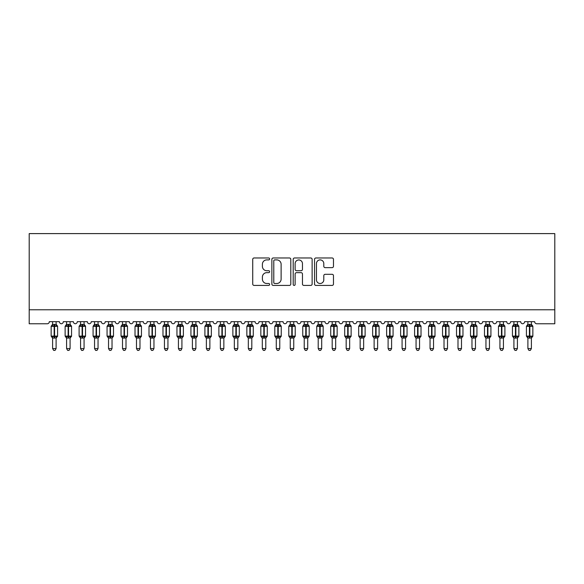 <?xml version="1.0" encoding="UTF-8"?>
<svg xmlns="http://www.w3.org/2000/svg" width="584" height="584" viewBox="0 0 584 584"><rect width="100%" height="100%" fill="white"/><g stroke="black" fill="none" stroke-linecap="round" stroke-linejoin="round"><path stroke-width="0.88" d="M269.633 258.938A0.964 0.964 0 0 0 268.676 257.975L254.098 257.975A1.372 1.372 0 0 0 252.726 259.347L252.726 284.043A1.372 1.372 0 0 0 254.098 285.415L268.676 285.415A0.964 0.964 0 0 0 269.633 284.459A0.964 0.964 0 0 0 268.676 283.495L266.786 283.495A4.387 4.387 0 0 1 262.399 279.108L262.399 277.05A4.387 4.387 0 0 1 266.786 272.655L268.676 272.655A0.964 0.964 0 0 0 269.633 271.699A0.964 0.964 0 0 0 268.676 270.735L266.786 270.735A4.387 4.387 0 0 1 262.399 266.348L262.399 264.289A4.387 4.387 0 0 1 266.786 259.895L268.676 259.895A0.964 0.964 0 0 0 269.633 258.938M332.099 267.647A1.372 1.372 0 0 0 333.471 266.275L333.471 259.347A1.372 1.372 0 0 0 332.099 257.975L315.907 257.975A1.372 1.372 0 0 0 314.535 259.347L314.535 284.043A1.372 1.372 0 0 0 315.907 285.415L332.099 285.415A1.372 1.372 0 0 0 333.471 284.043L333.471 275.677A1.372 1.372 0 0 0 332.099 274.305L325.171 274.305A1.372 1.372 0 0 0 323.799 275.677L323.799 279.824A3.672 3.672 0 0 1 320.127 283.495A3.672 3.672 0 0 1 316.455 279.824L316.455 263.567A3.672 3.672 0 0 1 320.127 259.895A3.672 3.672 0 0 1 323.799 263.567L323.799 266.275A1.372 1.372 0 0 0 325.171 267.647L332.099 267.647M554.8 309.79L554.8 233.607L29.2 233.607L29.2 323.77L47.231 323.77A2.095 2.095 0 0 0 49.326 321.667L59.393 321.667A2.095 2.095 0 0 0 61.349 323.762A2.095 2.095 0 0 0 63.306 321.667L73.372 321.667A2.095 2.095 0 0 0 75.329 323.762A2.095 2.095 0 0 0 77.285 321.667L87.352 321.667A2.095 2.095 0 0 0 89.308 323.762A2.095 2.095 0 0 0 91.265 321.667L101.331 321.667A2.095 2.095 0 0 0 103.288 323.762A2.095 2.095 0 0 0 105.244 321.667L115.311 321.667A2.095 2.095 0 0 0 117.267 323.762A2.095 2.095 0 0 0 119.224 321.667L129.29 321.667A2.095 2.095 0 0 0 131.247 323.762A2.095 2.095 0 0 0 133.203 321.667L143.27 321.667A2.095 2.095 0 0 0 145.226 323.762A2.095 2.095 0 0 0 147.183 321.667L157.242 321.667A2.095 2.095 0 0 0 159.206 323.762A2.095 2.095 0 0 0 161.162 321.667L171.221 321.667A2.095 2.095 0 0 0 173.178 323.762A2.095 2.095 0 0 0 175.134 321.667L185.201 321.667A2.095 2.095 0 0 0 187.157 323.762A2.095 2.095 0 0 0 189.114 321.667L199.181 321.667A2.095 2.095 0 0 0 201.137 323.762A2.095 2.095 0 0 0 203.093 321.667L213.16 321.667A2.095 2.095 0 0 0 215.116 323.762A2.095 2.095 0 0 0 217.073 321.667L227.139 321.667A2.095 2.095 0 0 0 229.096 323.762A2.095 2.095 0 0 0 231.052 321.667L241.119 321.667A2.095 2.095 0 0 0 243.075 323.762A2.095 2.095 0 0 0 245.032 321.667L255.098 321.667A2.095 2.095 0 0 0 257.055 323.762A2.095 2.095 0 0 0 259.011 321.667L269.078 321.667A2.095 2.095 0 0 0 271.034 323.762A2.095 2.095 0 0 0 272.991 321.667L283.05 321.667A2.095 2.095 0 0 0 285.014 323.762A2.095 2.095 0 0 0 286.97 321.667L297.03 321.667A2.095 2.095 0 0 0 298.986 323.762A2.095 2.095 0 0 0 300.95 321.667L311.009 321.667A2.095 2.095 0 0 0 312.966 323.762A2.095 2.095 0 0 0 314.922 321.667L324.989 321.667A2.095 2.095 0 0 0 326.945 323.762A2.095 2.095 0 0 0 328.901 321.667L338.968 321.667A2.095 2.095 0 0 0 340.925 323.762A2.095 2.095 0 0 0 342.881 321.667L352.948 321.667A2.095 2.095 0 0 0 354.904 323.762A2.095 2.095 0 0 0 356.861 321.667L366.927 321.667A2.095 2.095 0 0 0 368.884 323.762A2.095 2.095 0 0 0 370.84 321.667L380.907 321.667A2.095 2.095 0 0 0 382.863 323.762A2.095 2.095 0 0 0 384.819 321.667L394.886 321.667A2.095 2.095 0 0 0 396.843 323.762A2.095 2.095 0 0 0 398.799 321.667L408.866 321.667A2.095 2.095 0 0 0 410.822 323.762A2.095 2.095 0 0 0 412.779 321.667L422.838 321.667A2.095 2.095 0 0 0 424.794 323.762A2.095 2.095 0 0 0 426.758 321.667L436.817 321.667A2.095 2.095 0 0 0 438.774 323.762A2.095 2.095 0 0 0 440.73 321.667L450.797 321.667A2.095 2.095 0 0 0 452.753 323.762A2.095 2.095 0 0 0 454.71 321.667L464.776 321.667A2.095 2.095 0 0 0 466.733 323.762A2.095 2.095 0 0 0 468.689 321.667L478.756 321.667A2.095 2.095 0 0 0 480.712 323.762A2.095 2.095 0 0 0 482.669 321.667L492.735 321.667A2.095 2.095 0 0 0 494.692 323.762A2.095 2.095 0 0 0 496.648 321.667L506.715 321.667A2.095 2.095 0 0 0 508.671 323.762A2.095 2.095 0 0 0 510.628 321.667L520.694 321.667A2.095 2.095 0 0 0 522.651 323.762A2.095 2.095 0 0 0 524.607 321.667L534.674 321.667A2.095 2.095 0 0 0 536.769 323.77L554.8 323.77L554.8 309.79L29.2 309.79M290.803 259.347A1.372 1.372 0 0 0 289.43 257.975L273.239 257.975A1.372 1.372 0 0 0 271.867 259.347L271.867 284.043A1.372 1.372 0 0 0 273.239 285.415L289.43 285.415A1.372 1.372 0 0 0 290.803 284.043L290.803 259.347M294.57 257.975L310.761 257.975A1.372 1.372 0 0 1 312.133 259.347L312.133 284.043A1.372 1.372 0 0 1 310.761 285.415L303.833 285.415A1.372 1.372 0 0 1 302.461 284.043L302.461 274.027A1.372 1.372 0 0 0 301.089 272.655L296.497 272.655A1.372 1.372 0 0 0 295.124 274.027L295.124 284.459A0.964 0.964 0 0 1 294.161 285.415A0.964 0.964 0 0 1 293.197 284.459L293.197 259.347A1.372 1.372 0 0 1 294.57 257.975M274.743 259.895A0.964 0.964 0 0 0 273.786 260.858L273.786 282.532A0.964 0.964 0 0 0 274.743 283.495L276.736 283.495A4.387 4.387 0 0 0 281.123 279.108L281.123 264.289A4.387 4.387 0 0 0 276.736 259.895L274.743 259.895M302.461 263.632A3.672 3.672 0 0 0 298.789 259.968A3.672 3.672 0 0 0 295.124 263.632L295.124 269.363A1.372 1.372 0 0 0 296.497 270.735L301.089 270.735A1.372 1.372 0 0 0 302.461 269.363L302.461 263.632M52.611 348.582L56.108 348.582L55.057 350.393L53.662 350.393L52.611 348.582L52.611 337.983A1.54 1.467 180 0 0 51.808 336.691L52.107 336.238L54.151 336.734L54.575 336.099L54.575 325.689L56.619 326.179L57.115 325.66A0.701 0.701 0 0 1 57.575 326.317L51.144 326.317L51.144 336.099L54.151 336.099L54.151 325.689L52.107 326.179L51.808 325.733A1.54 1.467 0 0 0 52.611 324.441L56.108 324.514L56.108 321.667M56.108 348.582L56.108 337.91L54.151 338.114L54.151 336.734L54.575 336.099L57.575 336.099A0.701 0.701 0 0 1 57.115 336.756L56.108 338.202M56.108 337.983L56.108 337.983A1.54 1.467 180 0 1 56.918 336.691L56.619 336.238L54.575 336.734L54.575 338.114M54.151 338.114L52.611 337.968M52.611 321.667L52.611 324.448M52.611 324.514L52.107 326.179L52.611 324.514M56.619 326.179L56.108 324.514M56.108 337.91L56.619 336.238M52.611 337.91L52.107 336.238M66.591 348.582L70.087 348.582L69.036 350.393L67.642 350.393L66.591 348.582L66.591 337.983A1.54 1.467 180 0 0 65.788 336.691L66.087 336.238L68.131 336.734L68.547 336.099L68.547 325.689L70.598 326.179L71.095 325.66A0.701 0.701 0 0 1 71.555 326.317L65.123 326.317L65.123 336.099L68.131 336.099L68.131 325.689L66.087 326.179L65.788 325.733A1.54 1.467 0 0 0 66.591 324.441L70.087 324.514L70.087 321.667M70.087 348.582L70.087 337.91L68.131 338.114L68.131 336.734L68.547 336.099L71.555 336.099A0.701 0.701 0 0 1 71.095 336.756L70.087 338.202M70.087 337.983L70.087 337.983A1.54 1.467 180 0 1 70.898 336.691L70.598 336.238L68.547 336.734L68.547 338.114M68.131 338.114L66.591 337.968M66.591 321.667L66.591 324.448M66.591 324.514L66.087 326.179L66.591 324.514M70.598 326.179L70.087 324.514M70.087 337.91L70.598 336.238M66.591 337.91L66.087 336.238M80.57 348.582L84.067 348.582L83.016 350.393L81.621 350.393L80.57 348.582L80.57 337.983A1.54 1.467 180 0 0 79.767 336.691L80.066 336.238L82.11 336.734L82.526 336.099L82.526 325.689L84.57 326.179L85.074 325.66A0.701 0.701 0 0 1 85.534 326.317L79.103 326.317L79.103 336.099L82.11 336.099L82.11 325.689L80.066 326.179L79.767 325.733A1.54 1.467 0 0 0 80.57 324.441L84.067 324.514L84.067 321.667M84.067 348.582L84.067 337.91L82.11 338.114L82.11 336.734L82.526 336.099L85.534 336.099A0.701 0.701 0 0 1 85.074 336.756L84.067 338.202M84.067 337.983L84.067 337.983A1.54 1.467 180 0 1 84.877 336.691L84.57 336.238L82.526 336.734L82.526 338.114M82.11 338.114L80.57 337.968M80.57 321.667L80.57 324.448M80.57 324.514L80.066 326.179L80.57 324.514M84.57 326.179L84.067 324.514M84.067 337.91L84.57 336.238M80.57 337.91L80.066 336.238M94.55 348.582L98.046 348.582L96.995 350.393L95.601 350.393L94.55 348.582L94.55 337.983A1.54 1.467 180 0 0 93.747 336.691L94.046 336.238L96.09 336.734L96.506 336.099L96.506 325.689L98.55 326.179L99.054 325.66A0.701 0.701 0 0 1 99.514 326.317L93.082 326.317L93.082 336.099L96.09 336.099L96.09 325.689L94.046 326.179L93.747 325.733A1.54 1.467 0 0 0 94.55 324.441L98.046 324.514L98.046 321.667M98.046 348.582L98.046 337.91L96.09 338.114L96.09 336.734L96.506 336.099L99.514 336.099A0.701 0.701 0 0 1 99.054 336.756L98.046 338.202M98.046 337.983L98.046 337.983A1.54 1.467 180 0 1 98.849 336.691L98.55 336.238L96.506 336.734L96.506 338.114M96.09 338.114L94.55 337.968M94.55 321.667L94.55 324.448M94.55 324.514L94.046 326.179L94.55 324.514M98.55 326.179L98.046 324.514M98.046 337.91L98.55 336.238M94.55 337.91L94.046 336.238M108.529 348.582L112.026 348.582L110.975 350.393L109.58 350.393L108.529 348.582L108.529 337.983A1.54 1.467 180 0 0 107.719 336.691L108.025 336.238L110.069 336.734L110.485 336.099L110.485 325.689L112.529 326.179L113.033 325.66A0.701 0.701 0 0 1 113.493 326.317L107.062 326.317L107.062 336.099L110.069 336.099L110.069 325.689L108.025 326.179L107.719 325.733A1.54 1.467 0 0 0 108.529 324.441L112.026 324.514L112.026 321.667M112.026 348.582L112.026 337.91L110.069 338.114L110.069 336.734L110.485 336.099L113.493 336.099A0.701 0.701 0 0 1 113.033 336.756L112.026 338.202M112.026 337.983L112.026 337.983A1.54 1.467 180 0 1 112.829 336.691L112.529 336.238L110.485 336.734L110.485 338.114M110.069 338.114L108.529 337.968M108.529 321.667L108.529 324.448M108.529 324.514L108.025 326.179L108.529 324.514M112.529 326.179L112.026 324.514M112.026 337.91L112.529 336.238M108.529 337.91L108.025 336.238M122.509 348.582L126.005 348.582L124.954 350.393L123.56 350.393L122.509 348.582L122.509 337.983A1.54 1.467 180 0 0 121.698 336.691L121.998 336.238L124.049 336.734L124.465 336.099L124.465 325.689L126.509 326.179L127.013 325.66A0.701 0.701 0 0 1 127.473 326.317L121.041 326.317L121.041 336.099L124.049 336.099L124.049 325.689L121.998 326.179L121.698 325.733A1.54 1.467 0 0 0 122.509 324.441L126.005 324.514L126.005 321.667M126.005 348.582L126.005 337.91L124.049 338.114L124.049 336.734L124.465 336.099L127.473 336.099A0.701 0.701 0 0 1 127.013 336.756L126.005 338.202M126.005 337.983L126.005 337.983A1.54 1.467 180 0 1 126.808 336.691L126.509 336.238L124.465 336.734L124.465 338.114M124.049 338.114L122.509 337.968M122.509 321.667L122.509 324.448M122.509 324.514L121.998 326.179L122.509 324.514M126.509 326.179L126.005 324.514M126.005 337.91L126.509 336.238M122.509 337.91L121.998 336.238M136.488 348.582L139.985 348.582L138.934 350.393L137.539 350.393L136.488 348.582L136.488 337.983A1.54 1.467 180 0 0 135.678 336.691L135.977 336.238L138.021 336.734L138.445 336.099L138.445 325.689L140.488 326.179L140.992 325.66A0.701 0.701 0 0 1 141.452 326.317L135.021 326.317L135.021 336.099L138.021 336.099L138.021 325.689L135.977 326.179L135.678 325.733A1.54 1.467 0 0 0 136.488 324.441L139.985 324.514L139.985 321.667M139.985 348.582L139.985 337.91L138.021 338.114L138.021 336.734L138.445 336.099L141.452 336.099A0.701 0.701 0 0 1 140.992 336.756L139.985 338.202M139.985 337.983L139.985 337.983A1.54 1.467 180 0 1 140.788 336.691L140.488 336.238L138.445 336.734L138.445 338.114M138.021 338.114L136.488 337.968M136.488 321.667L136.488 324.448M136.488 324.514L135.977 326.179L136.488 324.514M140.488 326.179L139.985 324.514M139.985 337.91L140.488 336.238M136.488 337.91L135.977 336.238M150.468 348.582L153.957 348.582L152.913 350.393L151.512 350.393L150.468 348.582L150.468 337.983A1.54 1.467 180 0 0 149.657 336.691L149.957 336.238L152.001 336.734L152.424 336.099L152.424 325.689L154.468 326.179L154.972 325.66A0.701 0.701 0 0 1 155.424 326.317L149 326.317L149 336.099L152.001 336.099L152.001 325.689L149.957 326.179L149.657 325.733A1.54 1.467 0 0 0 150.468 324.441L153.964 324.514L153.957 321.667M153.957 348.582L153.964 337.91L152.001 338.114L152.001 336.734L152.424 336.099L155.424 336.099A0.701 0.701 0 0 1 154.972 336.756L153.957 338.202M153.957 337.983L153.957 337.983A1.54 1.467 180 0 1 154.767 336.691L154.468 336.238L152.424 336.734L152.424 338.114M152.001 338.114L150.468 337.968M150.468 321.667L150.468 324.448M150.468 324.514L149.957 326.179L150.468 324.514M154.468 326.179L153.964 324.514M153.964 337.91L154.468 336.238M150.468 337.91L149.957 336.238M164.447 348.582L167.936 348.582L166.893 350.393L165.491 350.393L164.447 348.582L164.447 337.983A1.54 1.467 180 0 0 163.637 336.691L163.936 336.238L165.98 336.734L166.403 336.099L166.403 325.689L168.447 326.179L168.951 325.66A0.701 0.701 0 0 1 169.404 326.317L162.98 326.317L162.98 336.099L165.98 336.099L165.98 325.689L163.936 326.179L163.637 325.733A1.54 1.467 0 0 0 164.447 324.441L167.936 324.514L167.936 321.667M167.936 348.582L167.936 337.91L165.98 338.114L165.98 336.734L166.403 336.099L169.404 336.099A0.701 0.701 0 0 1 168.951 336.756L167.936 338.202M167.936 337.983L167.936 337.983A1.54 1.467 180 0 1 168.747 336.691L168.447 336.238L166.403 336.734L166.403 338.114M165.98 338.114L164.447 337.968M164.447 321.667L164.447 324.448M164.44 324.514L163.936 326.179L164.44 324.514M168.447 326.179L167.936 324.514M167.936 337.91L168.447 336.238M164.44 337.91L163.936 336.238M178.419 348.582L181.916 348.582L180.865 350.393L179.47 350.393L178.419 348.582L178.419 337.983A1.54 1.467 180 0 0 177.616 336.691L177.916 336.238L179.96 336.734L180.383 336.099L180.383 325.689L182.427 326.179L182.923 325.66A0.701 0.701 0 0 1 183.383 326.317L176.952 326.317L176.952 336.099L179.96 336.099L179.96 325.689L177.916 326.179L177.616 325.733A1.54 1.467 0 0 0 178.419 324.441L181.916 324.514L181.916 321.667M181.916 348.582L181.916 337.91L179.96 338.114L179.96 336.734L180.383 336.099L183.383 336.099A0.701 0.701 0 0 1 182.923 336.756L181.916 338.202M181.916 337.983L181.916 337.983A1.54 1.467 180 0 1 182.726 336.691L182.427 336.238L180.383 336.734L180.383 338.114M179.96 338.114L178.419 337.968M178.419 321.667L178.419 324.448M178.419 324.514L177.916 326.179L178.419 324.514M182.427 326.179L181.916 324.514M181.916 337.91L182.427 336.238M178.419 337.91L177.916 336.238M192.399 348.582L195.895 348.582L194.844 350.393L193.45 350.393L192.399 348.582L192.399 337.983A1.54 1.467 180 0 0 191.596 336.691L191.895 336.238L193.939 336.734L194.355 336.099L194.355 325.689L196.406 326.179L196.903 325.66A0.701 0.701 0 0 1 197.363 326.317L190.931 326.317L190.931 336.099L193.939 336.099L193.939 325.689L191.895 326.179L191.596 325.733A1.54 1.467 0 0 0 192.399 324.441L195.895 324.514L195.895 321.667M195.895 348.582L195.895 337.91L193.939 338.114L193.939 336.734L194.355 336.099L197.363 336.099A0.701 0.701 0 0 1 196.903 336.756L195.895 338.202M195.895 337.983L195.895 337.983A1.54 1.467 180 0 1 196.706 336.691L196.406 336.238L194.355 336.734L194.355 338.114M193.939 338.114L192.399 337.968M192.399 321.667L192.399 324.448M192.399 324.514L191.895 326.179L192.399 324.514M196.406 326.179L195.895 324.514M195.895 337.91L196.406 336.238M192.399 337.91L191.895 336.238M206.378 348.582L209.875 348.582L208.824 350.393L207.429 350.393L206.378 348.582L206.378 337.983A1.54 1.467 180 0 0 205.575 336.691L205.875 336.238L207.919 336.734L208.335 336.099L208.335 325.689L210.379 326.179L210.882 325.66A0.701 0.701 0 0 1 211.342 326.317L204.911 326.317L204.911 336.099L207.919 336.099L207.919 325.689L205.875 326.179L205.575 325.733A1.54 1.467 0 0 0 206.378 324.441L209.875 324.514L209.875 321.667M209.875 348.582L209.875 337.91L207.919 338.114L207.919 336.734L208.335 336.099L211.342 336.099A0.701 0.701 0 0 1 210.882 336.756L209.875 338.202M209.875 337.983L209.875 337.983A1.54 1.467 180 0 1 210.685 336.691L210.379 336.238L208.335 336.734L208.335 338.114M207.919 338.114L206.378 337.968M206.378 321.667L206.378 324.448M206.378 324.514L205.875 326.179L206.378 324.514M210.379 326.179L209.875 324.514M209.875 337.91L210.379 336.238M206.378 337.91L205.875 336.238M220.358 348.582L223.854 348.582L222.803 350.393L221.409 350.393L220.358 348.582L220.358 337.983A1.54 1.467 180 0 0 219.555 336.691L219.854 336.238L221.898 336.734L222.314 336.099L222.314 325.689L224.358 326.179L224.862 325.66A0.701 0.701 0 0 1 225.322 326.317L218.891 326.317L218.891 336.099L221.898 336.099L221.898 325.689L219.854 326.179L219.555 325.733A1.54 1.467 0 0 0 220.358 324.441L223.854 324.514L223.854 321.667M223.854 348.582L223.854 337.91L221.898 338.114L221.898 336.734L222.314 336.099L225.322 336.099A0.701 0.701 0 0 1 224.862 336.756L223.854 338.202M223.854 337.983L223.854 337.983A1.54 1.467 180 0 1 224.665 336.691L224.358 336.238L222.314 336.734L222.314 338.114M221.898 338.114L220.358 337.968M220.358 321.667L220.358 324.448M220.358 324.514L219.854 326.179L220.358 324.514M224.358 326.179L223.854 324.514M223.854 337.91L224.358 336.238M220.358 337.91L219.854 336.238M234.337 348.582L237.834 348.582L236.783 350.393L235.388 350.393L234.337 348.582L234.337 337.983A1.54 1.467 180 0 0 233.527 336.691L233.834 336.238L235.878 336.734L236.294 336.099L236.294 325.689L238.338 326.179L238.841 325.66A0.701 0.701 0 0 1 239.301 326.317L232.87 326.317L232.87 336.099L235.878 336.099L235.878 325.689L233.834 326.179L233.527 325.733A1.54 1.467 0 0 0 234.337 324.441L237.834 324.514L237.834 321.667M237.834 348.582L237.834 337.91L235.878 338.114L235.878 336.734L236.294 336.099L239.301 336.099A0.701 0.701 0 0 1 238.841 336.756L237.834 338.202M237.834 337.983L237.834 337.983A1.54 1.467 180 0 1 238.637 336.691L238.338 336.238L236.294 336.734L236.294 338.114M235.878 338.114L234.337 337.968M234.337 321.667L234.337 324.448M234.337 324.514L233.834 326.179L234.337 324.514M238.338 326.179L237.834 324.514M237.834 337.91L238.338 336.238M234.337 337.91L233.834 336.238M248.317 348.582L251.813 348.582L250.762 350.393L249.368 350.393L248.317 348.582L248.317 337.983A1.54 1.467 180 0 0 247.506 336.691L247.806 336.238L249.857 336.734L250.273 336.099L250.273 325.689L252.317 326.179L252.821 325.66A0.701 0.701 0 0 1 253.281 326.317L246.849 326.317L246.849 336.099L249.857 336.099L249.857 325.689L247.806 326.179L247.506 325.733A1.54 1.467 0 0 0 248.317 324.441L251.813 324.514L251.813 321.667M251.813 348.582L251.813 337.91L249.857 338.114L249.857 336.734L250.273 336.099L253.281 336.099A0.701 0.701 0 0 1 252.821 336.756L251.813 338.202M251.813 337.983L251.813 337.983A1.54 1.467 180 0 1 252.617 336.691L252.317 336.238L250.273 336.734L250.273 338.114M249.857 338.114L248.317 337.968M248.317 321.667L248.317 324.448M248.317 324.514L247.806 326.179L248.317 324.514M252.317 326.179L251.813 324.514M251.813 337.91L252.317 336.238M248.317 337.91L247.806 336.238M262.296 348.582L265.793 348.582L264.742 350.393L263.347 350.393L262.296 348.582L262.296 337.983A1.54 1.467 180 0 0 261.486 336.691L261.785 336.238L263.829 336.734L264.253 336.099L264.253 325.689L266.297 326.179L266.8 325.66A0.701 0.701 0 0 1 267.26 326.317L260.829 326.317L260.829 336.099L263.829 336.099L263.829 325.689L261.785 326.179L261.486 325.733A1.54 1.467 0 0 0 262.296 324.441L265.793 324.514L265.793 321.667M265.793 348.582L265.793 337.91L263.829 338.114L263.829 336.734L264.253 336.099L267.26 336.099A0.701 0.701 0 0 1 266.8 336.756L265.793 338.202M265.793 337.983L265.793 337.983A1.54 1.467 180 0 1 266.596 336.691L266.297 336.238L264.253 336.734L264.253 338.114M263.829 338.114L262.296 337.968M262.296 321.667L262.296 324.448M262.296 324.514L261.785 326.179L262.296 324.514M266.297 326.179L265.793 324.514M265.793 337.91L266.297 336.238M262.296 337.91L261.785 336.238M276.276 348.582L279.765 348.582L278.721 350.393L277.32 350.393L276.276 348.582L276.276 337.983A1.54 1.467 180 0 0 275.466 336.691L275.765 336.238L277.809 336.734L278.232 336.099L278.232 325.689L280.276 326.179L280.78 325.66A0.701 0.701 0 0 1 281.24 326.317L274.808 326.317L274.808 336.099L277.809 336.099L277.809 325.689L275.765 326.179L275.466 325.733A1.54 1.467 0 0 0 276.276 324.441L279.772 324.514L279.765 321.667M279.765 348.582L279.772 337.91L277.809 338.114L277.809 336.734L278.232 336.099L281.24 336.099A0.701 0.701 0 0 1 280.78 336.756L279.765 338.202M279.765 337.983L279.765 337.983A1.54 1.467 180 0 1 280.576 336.691L280.276 336.238L278.232 336.734L278.232 338.114M277.809 338.114L276.276 337.968M276.276 321.667L276.276 324.448M276.276 324.514L275.765 326.179L276.276 324.514M280.276 326.179L279.772 324.514M279.772 337.91L280.276 336.238M276.276 337.91L275.765 336.238M290.255 348.582L293.745 348.582L292.701 350.393L291.299 350.393L290.255 348.582L290.255 337.983A1.54 1.467 180 0 0 289.445 336.691L289.744 336.238L291.788 336.734L292.212 336.099L292.212 325.689L294.256 326.179L294.759 325.66A0.701 0.701 0 0 1 295.212 326.317L288.788 326.317L288.788 336.099L291.788 336.099L291.788 325.689L289.744 326.179L289.445 325.733A1.54 1.467 0 0 0 290.255 324.441L293.752 324.514L293.745 321.667M293.745 348.582L293.752 337.91L291.788 338.114L291.788 336.734L292.212 336.099L295.212 336.099A0.701 0.701 0 0 1 294.759 336.756L293.745 338.202M293.745 337.983L293.745 337.983A1.54 1.467 180 0 1 294.555 336.691L294.256 336.238L292.212 336.734L292.212 338.114M291.788 338.114L290.255 337.968M290.255 321.667L290.255 324.448M290.248 324.514L289.744 326.179L290.248 324.514M294.256 326.179L293.752 324.514M293.752 337.91L294.256 336.238M290.248 337.91L289.744 336.238M304.235 348.582L307.724 348.582L306.68 350.393L305.279 350.393L304.235 348.582L304.235 337.983A1.54 1.467 180 0 0 303.424 336.691L303.724 336.238L305.768 336.734L306.191 336.099L306.191 325.689L308.235 326.179L308.732 325.66A0.701 0.701 0 0 1 309.192 326.317L302.76 326.317L302.76 336.099L305.768 336.099L305.768 325.689L303.724 326.179L303.424 325.733A1.54 1.467 0 0 0 304.235 324.441L307.724 324.514L307.724 321.667M307.724 348.582L307.724 337.91L305.768 338.114L305.768 336.734L306.191 336.099L309.192 336.099A0.701 0.701 0 0 1 308.732 336.756L307.724 338.202M307.724 337.983L307.724 337.983A1.54 1.467 180 0 1 308.534 336.691L308.235 336.238L306.191 336.734L306.191 338.114M305.768 338.114L304.235 337.968M304.235 321.667L304.235 324.448M304.228 324.514L303.724 326.179L304.228 324.514M308.235 326.179L307.724 324.514M307.724 337.91L308.235 336.238M304.228 337.91L303.724 336.238M318.207 348.582L321.704 348.582L320.652 350.393L319.258 350.393L318.207 348.582L318.207 337.983A1.54 1.467 180 0 0 317.404 336.691L317.703 336.238L319.747 336.734L320.171 336.099L320.171 325.689L322.215 326.179L322.711 325.66A0.701 0.701 0 0 1 323.171 326.317L316.74 326.317L316.74 336.099L319.747 336.099L319.747 325.689L317.703 326.179L317.404 325.733A1.54 1.467 0 0 0 318.207 324.441L321.704 324.514L321.704 321.667M321.704 348.582L321.704 337.91L319.747 338.114L319.747 336.734L320.171 336.099L323.171 336.099A0.701 0.701 0 0 1 322.711 336.756L321.704 338.202M321.704 337.983L321.704 337.983A1.54 1.467 180 0 1 322.514 336.691L322.215 336.238L320.171 336.734L320.171 338.114M319.747 338.114L318.207 337.968M318.207 321.667L318.207 324.448M318.207 324.514L317.703 326.179L318.207 324.514M322.215 326.179L321.704 324.514M321.704 337.91L322.215 336.238M318.207 337.91L317.703 336.238M332.187 348.582L335.683 348.582L334.632 350.393L333.238 350.393L332.187 348.582L332.187 337.983A1.54 1.467 180 0 0 331.383 336.691L331.683 336.238L333.727 336.734L334.143 336.099L334.143 325.689L336.194 326.179L336.691 325.66A0.701 0.701 0 0 1 337.151 326.317L330.719 326.317L330.719 336.099L333.727 336.099L333.727 325.689L331.683 326.179L331.383 325.733A1.54 1.467 0 0 0 332.187 324.441L335.683 324.514L335.683 321.667M335.683 348.582L335.683 337.91L333.727 338.114L333.727 336.734L334.143 336.099L337.151 336.099A0.701 0.701 0 0 1 336.691 336.756L335.683 338.202M335.683 337.983L335.683 337.983A1.54 1.467 180 0 1 336.493 336.691L336.194 336.238L334.143 336.734L334.143 338.114M333.727 338.114L332.187 337.968M332.187 321.667L332.187 324.448M332.187 324.514L331.683 326.179L332.187 324.514M336.194 326.179L335.683 324.514M335.683 337.91L336.194 336.238M332.187 337.91L331.683 336.238M346.166 348.582L349.663 348.582L348.611 350.393L347.217 350.393L346.166 348.582L346.166 337.983A1.54 1.467 180 0 0 345.363 336.691L345.662 336.238L347.706 336.734L348.122 336.099L348.122 325.689L350.166 326.179L350.67 325.66A0.701 0.701 0 0 1 351.13 326.317L344.699 326.317L344.699 336.099L347.706 336.099L347.706 325.689L345.662 326.179L345.363 325.733A1.54 1.467 0 0 0 346.166 324.441L349.663 324.514L349.663 321.667M349.663 348.582L349.663 337.91L347.706 338.114L347.706 336.734L348.122 336.099L351.13 336.099A0.701 0.701 0 0 1 350.67 336.756L349.663 338.202M349.663 337.983L349.663 337.983A1.54 1.467 180 0 1 350.473 336.691L350.166 336.238L348.122 336.734L348.122 338.114M347.706 338.114L346.166 337.968M346.166 321.667L346.166 324.448M346.166 324.514L345.662 326.179L346.166 324.514M350.166 326.179L349.663 324.514M349.663 337.91L350.166 336.238M346.166 337.91L345.662 336.238M360.146 348.582L363.642 348.582L362.591 350.393L361.197 350.393L360.146 348.582L360.146 337.983A1.54 1.467 180 0 0 359.335 336.691L359.642 336.238L361.686 336.734L362.102 336.099L362.102 325.689L364.146 326.179L364.65 325.66A0.701 0.701 0 0 1 365.109 326.317L358.678 326.317L358.678 336.099L361.686 336.099L361.686 325.689L359.642 326.179L359.335 325.733A1.54 1.467 0 0 0 360.146 324.441L363.642 324.514L363.642 321.667M363.642 348.582L363.642 337.91L361.686 338.114L361.686 336.734L362.102 336.099L365.109 336.099A0.701 0.701 0 0 1 364.65 336.756L363.642 338.202M363.642 337.983L363.642 337.983A1.54 1.467 180 0 1 364.445 336.691L364.146 336.238L362.102 336.734L362.102 338.114M361.686 338.114L360.146 337.968M360.146 321.667L360.146 324.448M360.146 324.514L359.642 326.179L360.146 324.514M364.146 326.179L363.642 324.514M363.642 337.91L364.146 336.238M360.146 337.91L359.642 336.238M374.125 348.582L377.622 348.582L376.57 350.393L375.176 350.393L374.125 348.582L374.125 337.983A1.54 1.467 180 0 0 373.315 336.691L373.621 336.238L375.665 336.734L376.081 336.099L376.081 325.689L378.125 326.179L378.629 325.66A0.701 0.701 0 0 1 379.089 326.317L372.658 326.317L372.658 336.099L375.665 336.099L375.665 325.689L373.621 326.179L373.315 325.733A1.54 1.467 0 0 0 374.125 324.441L377.622 324.514L377.622 321.667M377.622 348.582L377.622 337.91L375.665 338.114L375.665 336.734L376.081 336.099L379.089 336.099A0.701 0.701 0 0 1 378.629 336.756L377.622 338.202M377.622 337.983L377.622 337.983A1.54 1.467 180 0 1 378.425 336.691L378.125 336.238L376.081 336.734L376.081 338.114M375.665 338.114L374.125 337.968M374.125 321.667L374.125 324.448M374.125 324.514L373.621 326.179L374.125 324.514M378.125 326.179L377.622 324.514M377.622 337.91L378.125 336.238M374.125 337.91L373.621 336.238M388.104 348.582L391.601 348.582L390.55 350.393L389.156 350.393L388.104 348.582L388.104 337.983A1.54 1.467 180 0 0 387.294 336.691L387.594 336.238L389.645 336.734L390.061 336.099L390.061 325.689L392.105 326.179L392.609 325.66A0.701 0.701 0 0 1 393.069 326.317L386.637 326.317L386.637 336.099L389.645 336.099L389.645 325.689L387.594 326.179L387.294 325.733A1.54 1.467 0 0 0 388.104 324.441L391.601 324.514L391.601 321.667M391.601 348.582L391.601 337.91L389.645 338.114L389.645 336.734L390.061 336.099L393.069 336.099A0.701 0.701 0 0 1 392.609 336.756L391.601 338.202M391.601 337.983L391.601 337.983A1.54 1.467 180 0 1 392.404 336.691L392.105 336.238L390.061 336.734L390.061 338.114M389.645 338.114L388.104 337.968M388.104 321.667L388.104 324.448M388.104 324.514L387.594 326.179L388.104 324.514M392.105 326.179L391.601 324.514M391.601 337.91L392.105 336.238M388.104 337.91L387.594 336.238M402.084 348.582L405.581 348.582L404.529 350.393L403.135 350.393L402.084 348.582L402.084 337.983A1.54 1.467 180 0 0 401.274 336.691L401.573 336.238L403.617 336.734L404.04 336.099L404.04 325.689L406.084 326.179L406.588 325.66A0.701 0.701 0 0 1 407.048 326.317L400.617 326.317L400.617 336.099L403.617 336.099L403.617 325.689L401.573 326.179L401.274 325.733A1.54 1.467 0 0 0 402.084 324.441L405.581 324.514L405.581 321.667M405.581 348.582L405.581 337.91L403.617 338.114L403.617 336.734L404.04 336.099L407.048 336.099A0.701 0.701 0 0 1 406.588 336.756L405.581 338.202M405.581 337.983L405.581 337.983A1.54 1.467 180 0 1 406.384 336.691L406.084 336.238L404.04 336.734L404.04 338.114M403.617 338.114L402.084 337.968M402.084 321.667L402.084 324.448M402.084 324.514L401.573 326.179L402.084 324.514M406.084 326.179L405.581 324.514M405.581 337.91L406.084 336.238M402.084 337.91L401.573 336.238M416.064 348.582L419.553 348.582L418.509 350.393L417.107 350.393L416.064 348.582L416.064 337.983A1.54 1.467 180 0 0 415.253 336.691L415.553 336.238L417.596 336.734L418.02 336.099L418.02 325.689L420.064 326.179L420.568 325.66A0.701 0.701 0 0 1 421.02 326.317L414.596 326.317L414.596 336.099L417.596 336.099L417.596 325.689L415.553 326.179L415.253 325.733A1.54 1.467 0 0 0 416.064 324.441L419.56 324.514L419.553 321.667M419.553 348.582L419.56 337.91L417.596 338.114L417.596 336.734L418.02 336.099L421.02 336.099A0.701 0.701 0 0 1 420.568 336.756L419.553 338.202M419.553 337.983L419.553 337.983A1.54 1.467 180 0 1 420.363 336.691L420.064 336.238L418.02 336.734L418.02 338.114M417.596 338.114L416.064 337.968M416.064 321.667L416.064 324.448M416.064 324.514L415.553 326.179L416.064 324.514M420.064 326.179L419.56 324.514M419.56 337.91L420.064 336.238M416.064 337.91L415.553 336.238M430.043 348.582L433.532 348.582L432.489 350.393L431.087 350.393L430.043 348.582L430.043 337.983A1.54 1.467 180 0 0 429.233 336.691L429.532 336.238L431.576 336.734L431.999 336.099L431.999 325.689L434.043 326.179L434.547 325.66A0.701 0.701 0 0 1 435 326.317L428.576 326.317L428.576 336.099L431.576 336.099L431.576 325.689L429.532 326.179L429.233 325.733A1.54 1.467 0 0 0 430.043 324.441L433.532 324.514L433.532 321.667M433.532 348.582L433.532 337.91L431.576 338.114L431.576 336.734L431.999 336.099L435 336.099A0.701 0.701 0 0 1 434.547 336.756L433.532 338.202M433.532 337.983L433.532 337.983A1.54 1.467 180 0 1 434.343 336.691L434.043 336.238L431.999 336.734L431.999 338.114M431.576 338.114L430.043 337.968M430.043 321.667L430.043 324.448M430.036 324.514L429.532 326.179L430.036 324.514M434.043 326.179L433.532 324.514M433.532 337.91L434.043 336.238M430.036 337.91L429.532 336.238M444.015 348.582L447.512 348.582L446.461 350.393L445.066 350.393L444.015 348.582L444.015 337.983A1.54 1.467 180 0 0 443.212 336.691L443.511 336.238L445.555 336.734L445.979 336.099L445.979 325.689L448.023 326.179L448.519 325.66A0.701 0.701 0 0 1 448.979 326.317L442.548 326.317L442.548 336.099L445.555 336.099L445.555 325.689L443.511 326.179L443.212 325.733A1.54 1.467 0 0 0 444.015 324.441L447.512 324.514L447.512 321.667M447.512 348.582L447.512 337.91L445.555 338.114L445.555 336.734L445.979 336.099L448.979 336.099A0.701 0.701 0 0 1 448.519 336.756L447.512 338.202M447.512 337.983L447.512 337.983A1.54 1.467 180 0 1 448.322 336.691L448.023 336.238L445.979 336.734L445.979 338.114M445.555 338.114L444.015 337.968M444.015 321.667L444.015 324.448M444.015 324.514L443.511 326.179L444.015 324.514M448.023 326.179L447.512 324.514M447.512 337.91L448.023 336.238M444.015 337.91L443.511 336.238M457.995 348.582L461.491 348.582L460.44 350.393L459.046 350.393L457.995 348.582L457.995 337.983A1.54 1.467 180 0 0 457.192 336.691L457.491 336.238L459.535 336.734L459.951 336.099L459.951 325.689L462.002 326.179L462.499 325.66A0.701 0.701 0 0 1 462.959 326.317L456.527 326.317L456.527 336.099L459.535 336.099L459.535 325.689L457.491 326.179L457.192 325.733A1.54 1.467 0 0 0 457.995 324.441L461.491 324.514L461.491 321.667M461.491 348.582L461.491 337.91L459.535 338.114L459.535 336.734L459.951 336.099L462.959 336.099A0.701 0.701 0 0 1 462.499 336.756L461.491 338.202M461.491 337.983L461.491 337.983A1.54 1.467 180 0 1 462.302 336.691L462.002 336.238L459.951 336.734L459.951 338.114M459.535 338.114L457.995 337.968M457.995 321.667L457.995 324.448M457.995 324.514L457.491 326.179L457.995 324.514M462.002 326.179L461.491 324.514M461.491 337.91L462.002 336.238M457.995 337.91L457.491 336.238M471.974 348.582L475.471 348.582L474.42 350.393L473.025 350.393L471.974 348.582L471.974 337.983A1.54 1.467 180 0 0 471.171 336.691L471.471 336.238L473.514 336.734L473.931 336.099L473.931 325.689L475.975 326.179L476.478 325.66A0.701 0.701 0 0 1 476.938 326.317L470.507 326.317L470.507 336.099L473.514 336.099L473.514 325.689L471.471 326.179L471.171 325.733A1.54 1.467 0 0 0 471.974 324.441L475.471 324.514L475.471 321.667M475.471 348.582L475.471 337.91L473.514 338.114L473.514 336.734L473.931 336.099L476.938 336.099A0.701 0.701 0 0 1 476.478 336.756L475.471 338.202M475.471 337.983L475.471 337.983A1.54 1.467 180 0 1 476.281 336.691L475.975 336.238L473.931 336.734L473.931 338.114M473.514 338.114L471.974 337.968M471.974 321.667L471.974 324.448M471.974 324.514L471.471 326.179L471.974 324.514M475.975 326.179L475.471 324.514M475.471 337.91L475.975 336.238M471.974 337.91L471.471 336.238M485.954 348.582L489.45 348.582L488.399 350.393L487.005 350.393L485.954 348.582L485.954 337.983A1.54 1.467 180 0 0 485.151 336.691L485.45 336.238L487.494 336.734L487.91 336.099L487.91 325.689L489.954 326.179L490.458 325.66A0.701 0.701 0 0 1 490.918 326.317L484.486 326.317L484.486 336.099L487.494 336.099L487.494 325.689L485.45 326.179L485.151 325.733A1.54 1.467 0 0 0 485.954 324.441L489.45 324.514L489.45 321.667M489.45 348.582L489.45 337.91L487.494 338.114L487.494 336.734L487.91 336.099L490.918 336.099A0.701 0.701 0 0 1 490.458 336.756L489.45 338.202M489.45 337.983L489.45 337.983A1.54 1.467 180 0 1 490.253 336.691L489.954 336.238L487.91 336.734L487.91 338.114M487.494 338.114L485.954 337.968M485.954 321.667L485.954 324.448M485.954 324.514L485.45 326.179L485.954 324.514M489.954 326.179L489.45 324.514M489.45 337.91L489.954 336.238M485.954 337.91L485.45 336.238M499.933 348.582L503.43 348.582L502.379 350.393L500.984 350.393L499.933 348.582L499.933 337.983A1.54 1.467 180 0 0 499.123 336.691L499.429 336.238L501.474 336.734L501.89 336.099L501.89 325.689L503.934 326.179L504.437 325.66A0.701 0.701 0 0 1 504.897 326.317L498.466 326.317L498.466 336.099L501.474 336.099L501.474 325.689L499.429 326.179L499.123 325.733A1.54 1.467 0 0 0 499.933 324.441L503.43 324.514L503.43 321.667M503.43 348.582L503.43 337.91L501.474 338.114L501.474 336.734L501.89 336.099L504.897 336.099A0.701 0.701 0 0 1 504.437 336.756L503.43 338.202M503.43 337.983L503.43 337.983A1.54 1.467 180 0 1 504.233 336.691L503.934 336.238L501.89 336.734L501.89 338.114M501.474 338.114L499.933 337.968M499.933 321.667L499.933 324.448M499.933 324.514L499.429 326.179L499.933 324.514M503.934 326.179L503.43 324.514M503.43 337.91L503.934 336.238M499.933 337.91L499.429 336.238M513.913 348.582L517.409 348.582L516.358 350.393L514.964 350.393L513.913 348.582L513.913 337.983A1.54 1.467 180 0 0 513.102 336.691L513.402 336.238L515.453 336.734L515.869 336.099L515.869 325.689L517.913 326.179L518.417 325.66A0.701 0.701 0 0 1 518.877 326.317L512.445 326.317L512.445 336.099L515.453 336.099L515.453 325.689L513.402 326.179L513.102 325.733A1.54 1.467 0 0 0 513.913 324.441L517.409 324.514L517.409 321.667M517.409 348.582L517.409 337.91L515.453 338.114L515.453 336.734L515.869 336.099L518.877 336.099A0.701 0.701 0 0 1 518.417 336.756L517.409 338.202M517.409 337.983L517.409 337.983A1.54 1.467 180 0 1 518.212 336.691L517.913 336.238L515.869 336.734L515.869 338.114M515.453 338.114L513.913 337.968M513.913 321.667L513.913 324.448M513.913 324.514L513.402 326.179L513.913 324.514M517.913 326.179L517.409 324.514M517.409 337.91L517.913 336.238M513.913 337.91L513.402 336.238M527.892 348.582L531.389 348.582L530.338 350.393L528.943 350.393L527.892 348.582L527.892 337.983A1.54 1.467 180 0 0 527.082 336.691L527.381 336.238L529.425 336.734L529.849 336.099L529.849 325.689L531.893 326.179L532.396 325.66A0.701 0.701 0 0 1 532.856 326.317L526.425 326.317L526.425 336.099L529.425 336.099L529.425 325.689L527.381 326.179L527.082 325.733A1.54 1.467 0 0 0 527.892 324.441L531.389 324.514L531.389 321.667M531.389 348.582L531.389 337.91L529.425 338.114L529.425 336.734L529.849 336.099L532.856 336.099A0.701 0.701 0 0 1 532.396 336.756L531.389 338.202M531.389 337.983L531.389 337.983A1.54 1.467 180 0 1 532.192 336.691L531.893 336.238L529.849 336.734L529.849 338.114M529.425 338.114L527.892 337.968M527.892 321.667L527.892 324.448M527.892 324.514L527.381 326.179L527.892 324.514M531.893 326.179L531.389 324.514M531.389 337.91L531.893 336.238M527.892 337.91L527.381 336.238M54.575 324.31L54.575 325.689L54.151 325.689L54.151 324.31M56.918 325.733A1.54 1.467 0 0 1 56.108 324.441M68.547 324.31L68.547 325.689L68.131 325.689L68.131 324.31M70.898 325.733A1.54 1.467 0 0 1 70.087 324.441M82.526 324.31L82.526 325.689L82.11 325.689L82.11 324.31M84.877 325.733A1.54 1.467 0 0 1 84.067 324.441M96.506 324.31L96.506 325.689L96.09 325.689L96.09 324.31M98.849 325.733A1.54 1.467 0 0 1 98.046 324.441M110.485 324.31L110.485 325.689L110.069 325.689L110.069 324.31M112.829 325.733A1.54 1.467 0 0 1 112.026 324.441M124.465 324.31L124.465 325.689L124.049 325.689L124.049 324.31M126.808 325.733A1.54 1.467 0 0 1 126.005 324.441M138.445 324.31L138.445 325.689L138.021 325.689L138.021 324.31M140.788 325.733A1.54 1.467 0 0 1 139.985 324.441M152.424 324.31L152.424 325.689L152.001 325.689L152.001 324.31M154.767 325.733A1.54 1.467 0 0 1 153.957 324.441M166.403 324.31L166.403 325.689L165.98 325.689L165.98 324.31M168.747 325.733A1.54 1.467 0 0 1 167.936 324.441M180.383 324.31L180.383 325.689L179.96 325.689L179.96 324.31M182.726 325.733A1.54 1.467 0 0 1 181.916 324.441M194.355 324.31L194.355 325.689L193.939 325.689L193.939 324.31M196.706 325.733A1.54 1.467 0 0 1 195.895 324.441M208.335 324.31L208.335 325.689L207.919 325.689L207.919 324.31M210.685 325.733A1.54 1.467 0 0 1 209.875 324.441M222.314 324.31L222.314 325.689L221.898 325.689L221.898 324.31M224.665 325.733A1.54 1.467 0 0 1 223.854 324.441M236.294 324.31L236.294 325.689L235.878 325.689L235.878 324.31M238.637 325.733A1.54 1.467 0 0 1 237.834 324.441M250.273 324.31L250.273 325.689L249.857 325.689L249.857 324.31M252.617 325.733A1.54 1.467 0 0 1 251.813 324.441M264.253 324.31L264.253 325.689L263.829 325.689L263.829 324.31M266.596 325.733A1.54 1.467 0 0 1 265.793 324.441M278.232 324.31L278.232 325.689L277.809 325.689L277.809 324.31M280.576 325.733A1.54 1.467 0 0 1 279.765 324.441M292.212 324.31L292.212 325.689L291.788 325.689L291.788 324.31M294.555 325.733A1.54 1.467 0 0 1 293.745 324.441M306.191 324.31L306.191 325.689L305.768 325.689L305.768 324.31M308.534 325.733A1.54 1.467 0 0 1 307.724 324.441M320.171 324.31L320.171 325.689L319.747 325.689L319.747 324.31M322.514 325.733A1.54 1.467 0 0 1 321.704 324.441M334.143 324.31L334.143 325.689L333.727 325.689L333.727 324.31M336.493 325.733A1.54 1.467 0 0 1 335.683 324.441M348.122 324.31L348.122 325.689L347.706 325.689L347.706 324.31M350.473 325.733A1.54 1.467 0 0 1 349.663 324.441M362.102 324.31L362.102 325.689L361.686 325.689L361.686 324.31M364.445 325.733A1.54 1.467 0 0 1 363.642 324.441M376.081 324.31L376.081 325.689L375.665 325.689L375.665 324.31M378.425 325.733A1.54 1.467 0 0 1 377.622 324.441M390.061 324.31L390.061 325.689L389.645 325.689L389.645 324.31M392.404 325.733A1.54 1.467 0 0 1 391.601 324.441M404.04 324.31L404.04 325.689L403.617 325.689L403.617 324.31M406.384 325.733A1.54 1.467 0 0 1 405.581 324.441M418.02 324.31L418.02 325.689L417.596 325.689L417.596 324.31M420.363 325.733A1.54 1.467 0 0 1 419.553 324.441M431.999 324.31L431.999 325.689L431.576 325.689L431.576 324.31M434.343 325.733A1.54 1.467 0 0 1 433.532 324.441M445.979 324.31L445.979 325.689L445.555 325.689L445.555 324.31M448.322 325.733A1.54 1.467 0 0 1 447.512 324.441M459.951 324.31L459.951 325.689L459.535 325.689L459.535 324.31M462.302 325.733A1.54 1.467 0 0 1 461.491 324.441M473.931 324.31L473.931 325.689L473.514 325.689L473.514 324.31M476.281 325.733A1.54 1.467 0 0 1 475.471 324.441M487.91 324.31L487.91 325.689L487.494 325.689L487.494 324.31M490.253 325.733A1.54 1.467 0 0 1 489.45 324.441M501.89 324.31L501.89 325.689L501.474 325.689L501.474 324.31M504.233 325.733A1.54 1.467 0 0 1 503.43 324.441M515.869 324.31L515.869 325.689L515.453 325.689L515.453 324.31M518.212 325.733A1.54 1.467 0 0 1 517.409 324.441M529.849 324.31L529.849 325.689L529.425 325.689L529.425 324.31M532.192 325.733A1.54 1.467 0 0 1 531.389 324.441M57.575 336.099L57.575 326.317M52.611 338.202L51.144 336.099M52.611 324.215L51.144 326.317M57.115 325.66L56.108 324.215M71.555 336.099L71.555 326.317M66.591 338.202L65.123 336.099M66.591 324.215L65.123 326.317M71.095 325.66L70.087 324.215M85.534 336.099L85.534 326.317M80.57 338.202L79.103 336.099M80.57 324.215L79.103 326.317M85.074 325.66L84.067 324.215M99.514 336.099L99.514 326.317M94.55 338.202L93.082 336.099M94.55 324.215L93.082 326.317M99.054 325.66L98.046 324.215M113.493 336.099L113.493 326.317M108.529 338.202L107.062 336.099M108.529 324.215L107.062 326.317M113.033 325.66L112.026 324.215M127.473 336.099L127.473 326.317M122.509 338.202L121.041 336.099M122.509 324.215L121.041 326.317M127.013 325.66L126.005 324.215M141.452 336.099L141.452 326.317M136.488 338.202L135.021 336.099M136.488 324.215L135.021 326.317M140.992 325.66L139.985 324.215M155.424 336.099L155.424 326.317M150.468 338.202L149 336.099M150.468 324.215L149 326.317M154.972 325.66L153.957 324.215M169.404 336.099L169.404 326.317M164.447 338.202L162.98 336.099M164.447 324.215L162.98 326.317M168.951 325.66L167.936 324.215M183.383 336.099L183.383 326.317M178.419 338.202L176.952 336.099M178.419 324.215L176.952 326.317M182.923 325.66L181.916 324.215M197.363 336.099L197.363 326.317M192.399 338.202L190.931 336.099M192.399 324.215L190.931 326.317M196.903 325.66L195.895 324.215M211.342 336.099L211.342 326.317M206.378 338.202L204.911 336.099M206.378 324.215L204.911 326.317M210.882 325.66L209.875 324.215M225.322 336.099L225.322 326.317M220.358 338.202L218.891 336.099M220.358 324.215L218.891 326.317M224.862 325.66L223.854 324.215M239.301 336.099L239.301 326.317M234.337 338.202L232.87 336.099M234.337 324.215L232.87 326.317M238.841 325.66L237.834 324.215M253.281 336.099L253.281 326.317M248.317 338.202L246.849 336.099M248.317 324.215L246.849 326.317M252.821 325.66L251.813 324.215M267.26 336.099L267.26 326.317M262.296 338.202L260.829 336.099M262.296 324.215L260.829 326.317M266.8 325.66L265.793 324.215M281.24 336.099L281.24 326.317M276.276 338.202L274.808 336.099M276.276 324.215L274.808 326.317M280.78 325.66L279.765 324.215M295.212 336.099L295.212 326.317M290.255 338.202L288.788 336.099M290.255 324.215L288.788 326.317M294.759 325.66L293.745 324.215M309.192 336.099L309.192 326.317M304.235 338.202L302.76 336.099M304.235 324.215L302.76 326.317M308.732 325.66L307.724 324.215M323.171 336.099L323.171 326.317M318.207 338.202L316.74 336.099M318.207 324.215L316.74 326.317M322.711 325.66L321.704 324.215M337.151 336.099L337.151 326.317M332.187 338.202L330.719 336.099M332.187 324.215L330.719 326.317M336.691 325.66L335.683 324.215M351.13 336.099L351.13 326.317M346.166 338.202L344.699 336.099M346.166 324.215L344.699 326.317M350.67 325.66L349.663 324.215M365.109 336.099L365.109 326.317M360.146 338.202L358.678 336.099M360.146 324.215L358.678 326.317M364.65 325.66L363.642 324.215M379.089 336.099L379.089 326.317M374.125 338.202L372.658 336.099M374.125 324.215L372.658 326.317M378.629 325.66L377.622 324.215M393.069 336.099L393.069 326.317M388.104 338.202L386.637 336.099M388.104 324.215L386.637 326.317M392.609 325.66L391.601 324.215M407.048 336.099L407.048 326.317M402.084 338.202L400.617 336.099M402.084 324.215L400.617 326.317M406.588 325.66L405.581 324.215M421.02 336.099L421.02 326.317M416.064 338.202L414.596 336.099M416.064 324.215L414.596 326.317M420.568 325.66L419.553 324.215M435 336.099L435 326.317M430.043 338.202L428.576 336.099M430.043 324.215L428.576 326.317M434.547 325.66L433.532 324.215M448.979 336.099L448.979 326.317M444.015 338.202L442.548 336.099M444.015 324.215L442.548 326.317M448.519 325.66L447.512 324.215M462.959 336.099L462.959 326.317M457.995 338.202L456.527 336.099M457.995 324.215L456.527 326.317M462.499 325.66L461.491 324.215M476.938 336.099L476.938 326.317M471.974 338.202L470.507 336.099M471.974 324.215L470.507 326.317M476.478 325.66L475.471 324.215M490.918 336.099L490.918 326.317M485.954 338.202L484.486 336.099M485.954 324.215L484.486 326.317M490.458 325.66L489.45 324.215M504.897 336.099L504.897 326.317M499.933 338.202L498.466 336.099M499.933 324.215L498.466 326.317M504.437 325.66L503.43 324.215M518.877 336.099L518.877 326.317M513.913 338.202L512.445 336.099M513.913 324.215L512.445 326.317M518.417 325.66L517.409 324.215M532.856 336.099L532.856 326.317M527.892 338.202L526.425 336.099M527.892 324.215L526.425 326.317M532.396 325.66L531.389 324.215"/></g></svg>
